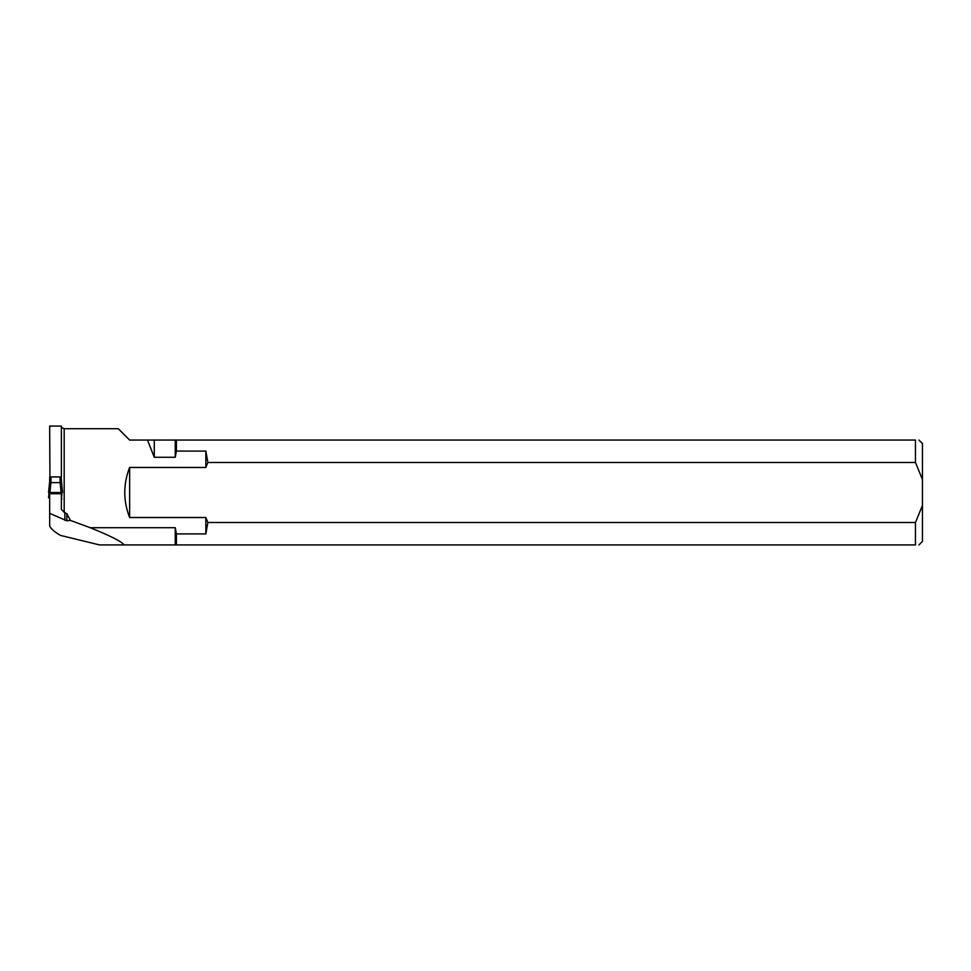 <?xml version="1.0" encoding="UTF-8"?>
<svg xmlns="http://www.w3.org/2000/svg" width="971" height="971" viewBox="0 0 971 971"><rect width="100%" height="100%" fill="white"/><g stroke="black" fill="none" stroke-linecap="round" stroke-linejoin="round"><path stroke-width="1.46" d="M61.816 485.913L61.124 477.077M49.934 477.077L49.667 426.075L61.379 426.075L61.379 477.077M918.954 440.057L922.45 443.553L922.45 479.528L915.459 462.475L915.459 440.057C920.071 440.057 920.071 440.057 915.459 440.057L176.394 440.057L176.394 451.078L205.84 451.078L207.879 462.475L205.84 467.464L129.629 467.464L129.629 517.519C123.147 500.83 123.147 484.153 129.629 467.464M915.459 462.475L207.879 462.475M129.629 517.519L205.84 517.519L207.879 522.507L205.84 533.904L176.394 533.904L176.394 544.925L915.459 544.925C920.071 544.925 920.071 544.925 915.459 544.925L915.459 522.507L922.45 505.454L922.45 541.43L918.954 544.925M207.879 522.507L915.459 522.507M922.45 479.528L922.45 505.454M64.183 512.3L66.829 513.708L70.41 520.407L66.829 520.808L49.667 513.343L49.667 493.729L61.379 493.729L61.379 509.326L64.183 512.3L64.183 428.709L61.379 427.446M64.183 428.709L118.292 428.709L129.629 440.057L153.139 440.057M205.84 544.925L99.564 544.925L60.36 535.385C54.315 531.744 50.759 528.625 49.667 526.027L49.667 513.343M154.28 440.057L147.483 440.057L154.28 457.28L154.28 440.057L175.253 440.057L175.253 457.28L154.28 457.28M176.394 440.057L175.253 440.057M176.394 451.078L175.253 457.28M124.057 544.925C121.933 541.697 110.645 535.956 90.194 527.702L175.253 527.702L175.253 544.925M175.253 527.702L176.394 533.904M49.667 482.065L49.667 477.077M90.194 527.702L70.41 520.407M205.84 517.519L205.84 533.904M205.84 451.078L205.84 467.464M61.816 493.365L61.379 499.361M61.816 499.446L61.379 496.472M49.934 480.463L49.934 476.943L61.124 476.943L62.496 492.576L61.124 493.729L62.496 492.576L61.112 492.491L48.562 492.564L49.096 493.341L49.934 493.729L48.55 492.576L49.934 479.128L50.953 482.611L49.934 492.491L48.55 492.576L49.934 479.116M61.124 479.116L62.496 492.576L48.562 492.564M49.667 497.82L48.562 497.759L49.011 493.219L48.55 497.735L49.667 496.909M49.436 493.377L49.096 496.97M61.61 493.377L61.816 495.55M50.978 476.882L50.978 482.623L60.068 482.623L61.124 480.463M60.105 482.611L61.112 492.491L62.484 492.564M64.851 520.359L64.851 512.3M66.829 513.708L66.829 520.808M60.068 476.882L60.068 482.623"/></g></svg>
